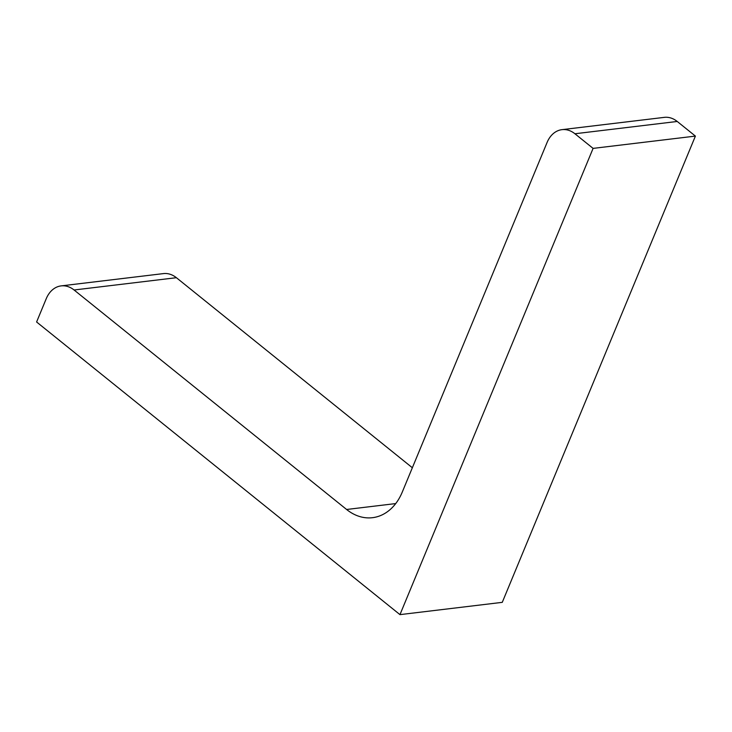 <?xml version="1.0" encoding="UTF-8"?>
<svg xmlns="http://www.w3.org/2000/svg" width="732" height="732" viewBox="0 0 732 732"><rect width="100%" height="100%" fill="white"/><g stroke="black" fill="none" stroke-linecap="round" stroke-linejoin="round"><path stroke-width="1.1" d="M695.4 136.097L593.094 148.386L399.965 614.633L502.271 602.344L695.4 136.097L677.228 121.466A27.615 20.459 83.2 0 0 664.281 117.367L561.975 129.655A27.615 20.459 83.2 0 1 574.922 133.755L677.228 121.466M399.965 614.633L36.6 321.988L46.253 298.674A27.615 20.459 83.2 0 1 61.131 285.892A27.615 20.459 83.2 0 1 74.078 289.991L346.602 509.481L395.719 503.579M61.131 285.892L163.437 273.603A27.615 20.459 83.2 0 1 176.394 277.702L412.354 467.748M561.975 129.655A27.615 20.459 83.2 0 0 547.097 142.438L402.252 492.124A55.229 40.91 83.2 0 1 372.506 517.689A55.229 40.91 83.2 0 1 346.602 509.481M593.094 148.386L574.922 133.755M74.078 289.991L176.394 277.702"/></g></svg>
